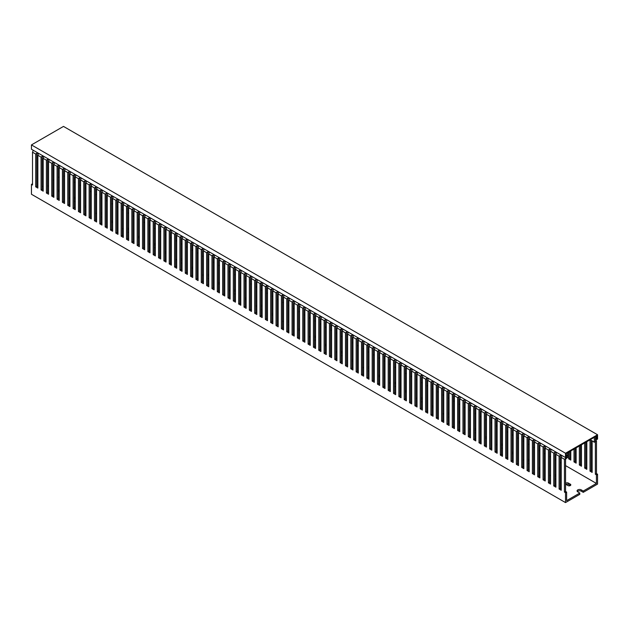 <?xml version="1.0" encoding="UTF-8"?>
<svg xmlns="http://www.w3.org/2000/svg" width="629" height="629" viewBox="0 0 629 629"><rect width="100%" height="100%" fill="white"/><g stroke="black" fill="none" stroke-linecap="round" stroke-linejoin="round"><path stroke-width="0.94" d="M43.951 156.448L43.197 158.351L43.197 191.169L41.066 189.934L41.066 157.116L37.858 155.269L37.858 188.087L35.719 186.852L35.719 154.034L32.519 152.187L33.266 150.284M35.719 154.034L37.536 152.745M41.066 157.116L42.882 155.835M37.858 155.269L38.605 153.366M43.197 158.351L46.404 160.198L48.221 158.917M49.29 159.53L48.543 161.433L51.743 163.288L53.559 161.999M59.967 165.694L59.22 167.605L59.22 200.415L57.082 199.181L57.082 166.37L53.882 164.515L54.629 162.612M57.082 166.37L58.898 165.081M59.22 167.605L62.428 169.453L64.244 168.163M65.306 168.784L64.559 170.687L67.767 172.535L69.583 171.245M70.652 171.866L69.905 173.769L73.106 175.617L74.922 174.327M92.015 184.195L91.268 186.105L91.268 218.916L89.129 217.681L89.129 184.871L85.921 183.015L85.921 215.833L83.791 214.599L83.791 181.781L80.583 179.933L80.583 212.751L78.444 211.517L78.444 178.699L75.244 176.851L75.991 174.948M78.444 178.699L80.26 177.417M83.791 181.781L85.607 180.499M80.583 179.933L81.33 178.031M89.129 184.871L90.946 183.582M85.921 183.015L86.668 181.113M91.268 186.105L94.468 187.953L96.284 186.664M102.692 190.367L101.945 192.27L101.945 225.08L99.807 223.853L99.807 191.035L96.607 189.187L97.353 187.285M99.807 191.035L101.623 189.746M101.945 192.27L105.153 194.117L106.969 192.828M113.377 196.531L112.63 198.434L112.63 231.252L110.492 230.017L110.492 197.199L107.284 195.352L108.031 193.449M110.492 197.199L112.308 195.918M112.63 198.434L115.83 200.281L117.647 199M124.055 202.695L123.308 204.598L123.308 237.416L121.169 236.182L121.169 203.371L117.969 201.516L118.716 199.613M121.169 203.371L122.985 202.082M123.308 204.598L126.515 206.454L128.332 205.164M134.74 208.867L133.993 210.77L133.993 243.58L131.854 242.354L131.854 209.536L128.646 207.688L129.393 205.777M131.854 209.536L133.67 208.246M133.993 210.77L137.193 212.618L139.009 211.328M145.417 215.032L144.67 216.934L144.67 249.752L142.531 248.518L142.531 215.7L139.331 213.852L140.078 211.949M142.531 215.7L144.348 214.418M144.67 216.934L147.878 218.782L149.694 217.5M156.102 221.196L155.347 223.098L155.347 255.917L153.217 254.682L153.217 221.872L150.009 220.016L150.756 218.114M153.217 221.872L155.033 220.582M155.347 223.098L158.555 224.954L160.371 223.665M166.779 227.368L166.032 229.271L166.032 262.081L163.894 260.846L163.894 228.036L160.694 226.188L161.441 224.278M163.894 228.036L165.71 226.747M166.032 229.271L169.24 231.118L171.057 229.829M172.118 230.45L171.371 232.353L174.579 234.2L176.395 232.911M182.803 236.614L182.056 238.517L182.056 271.335L179.918 270.1L179.918 237.282L176.71 235.435L177.464 233.532M179.918 237.282L181.734 236.001M182.056 238.517L185.256 240.364L187.072 239.083M193.48 242.778L192.733 244.689L192.733 277.499L190.603 276.265L190.603 243.454L187.395 241.599L188.142 239.696M190.603 243.454L192.419 242.165M192.733 244.689L195.941 246.537L197.758 245.247M198.827 245.868L198.072 247.771L201.28 249.619L203.096 248.329M204.166 248.95L203.419 250.853L206.619 252.701L208.435 251.411M209.504 252.032L208.757 253.935L211.957 255.783L213.781 254.501M214.843 255.115L214.096 257.017L217.304 258.865L219.12 257.583M220.189 258.197L219.435 260.099L222.642 261.955L224.459 260.665M225.528 261.279L224.781 263.181L227.981 265.037L229.797 263.748M230.867 264.369L230.12 266.271L233.32 268.119L235.136 266.83M236.205 267.451L235.458 269.354L238.666 271.201L240.482 269.912M241.552 270.533L240.797 272.436L244.005 274.283L245.821 273.002M246.89 273.615L246.143 275.518L249.343 277.365L251.16 276.084M252.229 276.697L251.482 278.6L254.682 280.455L256.498 279.166M257.568 279.779L256.821 281.682L260.029 283.537L261.845 282.248M262.914 282.861L262.159 284.772L265.367 286.62L267.183 285.33M268.253 285.951L267.506 287.854L270.706 289.702L272.522 288.412M273.591 289.033L272.844 290.936L276.045 292.784L277.861 291.502M278.93 292.115L278.183 294.018L281.391 295.866L283.207 294.584M284.277 295.198L283.522 297.1L286.73 298.956L288.546 297.666M289.615 298.28L288.868 300.182L292.068 302.038L293.885 300.748M294.954 301.362L294.207 303.272L297.407 305.12L299.223 303.831M300.292 304.452L299.546 306.354L302.753 308.202L304.57 306.913M305.639 307.534L304.884 309.437L308.092 311.284L309.908 309.995M310.978 310.616L310.231 312.519L313.431 314.366L315.247 313.085M316.316 313.698L315.569 315.601L318.769 317.448L320.586 316.167M321.655 316.78L320.908 318.683L324.116 320.538L325.932 319.249M327.001 319.862L326.247 321.765L329.454 323.62L331.271 322.331M332.34 322.952L331.593 324.855L334.793 326.703L336.609 325.413M337.679 326.034L336.932 327.937L340.132 329.785L341.948 328.495M343.017 329.116L342.27 331.019L345.478 332.867L347.294 331.585M348.356 332.198L347.609 334.101L350.817 335.949L352.633 334.667M353.702 335.281L352.955 337.183L356.156 339.039L357.972 337.749M359.041 338.363L358.294 340.265L361.494 342.121L363.31 340.832M364.38 341.445L363.633 343.355L366.841 345.203L368.657 343.914M369.718 344.535L368.971 346.437L372.179 348.285L373.996 346.996M375.065 347.617L374.318 349.52L377.518 351.367L379.334 350.086M380.403 350.699L379.657 352.602L382.857 354.449L384.673 353.168M385.742 353.781L384.995 355.684L388.203 357.539L390.019 356.25M391.081 356.863L390.334 358.766L393.542 360.621L395.358 359.332M396.427 359.945L395.68 361.856L398.88 363.704L400.697 362.414M401.766 363.035L401.019 364.938L404.219 366.786L406.035 365.496M407.105 366.117L406.358 368.02L409.565 369.868L411.382 368.578M412.443 369.199L411.696 371.102L414.904 372.95L416.72 371.668M423.128 375.364L422.381 377.266L422.381 410.084L420.243 408.85L420.243 376.032L417.043 374.184L417.79 372.282M420.243 376.032L422.059 374.75M422.381 377.266L425.581 379.122L427.398 377.832M433.806 381.536L433.059 383.438L433.059 416.249L430.928 415.014L430.928 382.204L427.72 380.356L428.467 378.446M430.928 382.204L432.744 380.915M433.059 383.438L436.267 385.286L438.083 383.997M444.491 387.7L443.744 389.603L443.744 422.421L441.605 421.186L441.605 388.368L438.397 386.521L439.152 384.618M441.605 388.368L443.421 387.079M443.744 389.603L446.944 391.45L448.76 390.169M455.168 393.864L454.421 395.767L454.421 428.585L452.29 427.35L452.29 394.532L449.082 392.685L449.829 390.782M452.29 394.532L454.107 393.251M454.421 395.767L457.629 397.622L459.445 396.333M465.853 400.028L465.106 401.939L465.106 434.749L462.968 433.515L462.968 400.704L459.76 398.849L460.514 396.946M462.968 400.704L464.784 399.415M465.106 401.939L468.306 403.787L470.122 402.497M476.53 406.2L475.783 408.103L475.783 440.921L473.653 439.687L473.653 406.869L470.445 405.021L471.192 403.118M473.653 406.869L475.469 405.579M475.783 408.103L478.991 409.951L480.808 408.669M487.216 412.365L486.469 414.267L486.469 447.085L484.33 445.851L484.33 413.033L481.122 411.185L481.877 409.282M484.33 413.033L486.146 411.751M486.469 414.267L489.669 416.123L491.485 414.833M497.893 418.529L497.146 420.439L497.146 453.25L495.007 452.015L495.007 419.205L491.807 417.349L492.554 415.447M495.007 419.205L496.831 417.915M497.146 420.439L500.354 422.287L502.17 420.998M508.578 424.701L507.831 426.604L507.831 459.414L505.692 458.187L505.692 425.369L502.485 423.521L503.239 421.619M505.692 425.369L507.509 424.08M507.831 426.604L511.031 428.451L512.847 427.162M519.255 430.865L518.508 432.768L518.508 465.586L516.37 464.351L516.37 431.533L513.17 429.686L513.917 427.783M516.37 431.533L518.186 430.252M518.508 432.768L521.716 434.615L523.532 433.334M529.94 437.029L529.193 438.94L529.193 471.75L527.055 470.516L527.055 437.705L523.847 435.85L524.602 433.947M527.055 437.705L528.871 436.416M529.193 438.94L532.393 440.787L534.21 439.498M540.618 443.201L539.871 445.104L539.871 477.914L537.732 476.688L537.732 443.87L534.532 442.022L535.279 440.119M537.732 443.87L539.548 442.58M539.871 445.104L543.079 446.952L544.895 445.662M556.641 452.448L555.894 454.35L555.894 487.168L553.756 485.934L553.756 453.116L550.556 451.268L550.556 484.086L548.417 482.852L548.417 450.034L545.209 448.186L545.964 446.283M548.417 450.034L550.233 448.752M553.756 453.116L555.572 451.834M550.556 451.268L551.303 449.365M555.894 454.35L559.095 456.206L560.911 454.916M32.519 183.762L31.45 184.383L31.45 194.251L565.51 502.587L565.51 492.719L564.441 492.098L564.441 459.288L561.233 457.432L561.98 455.53M564.441 459.288L566.525 457.668L565.927 457.322M566.147 454.791L566.525 454.578L566.525 455.207M566.525 456.882L566.525 457.668M565.699 458.69L567.641 457.566L567.641 452.754M37.771 152.981L36.844 154.136L36.844 186.2L37.858 186.789M43.11 156.071L42.182 157.219L42.182 189.282L43.197 189.872M48.449 159.153L47.529 160.301L47.529 192.372L48.543 192.954M53.787 162.235L52.867 163.383L52.867 195.454L53.882 196.036M59.134 165.317L58.206 166.465L58.206 198.536L59.22 199.118M64.472 168.399L63.545 169.555L63.545 201.618L64.559 202.208M69.811 171.481L68.891 172.637L68.891 204.7L69.905 205.29M75.15 174.571L74.23 175.719L74.23 207.782L75.244 208.372M80.496 177.653L79.569 178.801L79.569 210.872L80.583 211.454M85.835 180.735L84.907 181.883L84.907 213.954L85.921 214.536M91.174 183.817L90.246 184.965L90.246 217.036L91.268 217.618M96.512 186.899L95.592 188.055L95.592 220.119L96.607 220.708M101.859 189.982L100.931 191.137L100.931 223.201L101.945 223.79M107.197 193.064L106.27 194.219L106.27 226.283L107.284 226.872M112.536 196.154L111.608 197.302L111.608 229.373L112.63 229.955M117.875 199.236L116.955 200.384L116.955 232.455L117.969 233.037M123.221 202.318L122.293 203.466L122.293 235.537L123.308 236.119M128.56 205.4L127.632 206.548L127.632 238.619L128.646 239.209M133.898 208.482L132.971 209.638L132.971 241.701L133.993 242.291M139.237 211.564L138.317 212.72L138.317 244.783L139.331 245.373M144.584 214.654L143.656 215.802L143.656 247.865L144.67 248.455M149.922 217.736L148.994 218.884L148.994 250.955L150.009 251.537M155.261 220.818L154.333 221.966L154.333 254.037L155.347 254.619M160.599 223.9L159.68 225.048L159.68 257.119L160.694 257.701M165.946 226.983L165.018 228.138L165.018 260.202L166.032 260.791M171.285 230.065L170.357 231.22L170.357 263.284L171.371 263.873M176.623 233.155L175.695 234.303L175.695 266.366L176.71 266.955M181.962 236.237L181.042 237.385L181.042 269.456L182.056 270.038M187.308 239.319L186.381 240.467L186.381 272.538L187.395 273.12M192.647 242.401L191.719 243.549L191.719 275.62L192.733 276.202M197.986 245.483L197.058 246.639L197.058 278.702L198.072 279.292M203.324 248.565L202.404 249.721L202.404 281.784L203.419 282.374M208.671 251.655L207.743 252.803L207.743 284.866L208.757 285.456M214.009 254.737L213.082 255.885L213.082 287.956L214.096 288.538M219.348 257.819L218.42 258.967L218.42 291.038L219.435 291.62M224.687 260.901L223.767 262.049L223.767 294.12L224.781 294.702M230.033 263.983L229.105 265.139L229.105 297.202L230.12 297.792M235.372 267.066L234.444 268.221L234.444 300.285L235.458 300.874M240.71 270.148L239.783 271.303L239.783 303.367L240.797 303.956M246.049 273.238L245.129 274.386L245.129 306.449L246.143 307.038M251.388 276.32L250.468 277.468L250.468 309.539L251.482 310.121M256.734 279.402L255.806 280.55L255.806 312.621L256.821 313.203M262.073 282.484L261.145 283.632L261.145 315.703L262.159 316.285M267.411 285.566L266.492 286.722L266.492 318.785L267.506 319.375M272.75 288.648L271.83 289.804L271.83 321.867L272.844 322.457M278.097 291.738L277.169 292.886L277.169 324.949L278.183 325.539M283.435 294.82L282.507 295.968L282.507 328.039L283.522 328.621M288.774 297.902L287.854 299.05L287.854 331.121L288.868 331.703M294.113 300.984L293.193 302.132L293.193 334.203L294.207 334.785M299.459 304.066L298.531 305.222L298.531 337.286L299.546 337.875M304.798 307.149L303.87 308.304L303.87 340.368L304.884 340.957M310.136 310.239L309.216 311.386L309.216 343.45L310.231 344.039M315.475 313.321L314.555 314.469L314.555 346.54L315.569 347.122M320.821 316.403L319.894 317.551L319.894 349.622L320.908 350.204M326.16 319.485L325.232 320.633L325.232 352.704L326.247 353.286M331.499 322.567L330.579 323.723L330.579 355.786L331.593 356.376M336.837 325.649L335.917 326.805L335.917 358.868L336.932 359.458M342.184 328.731L341.256 329.887L341.256 361.95L342.27 362.54M347.522 331.821L346.595 332.969L346.595 365.04L347.609 365.622M352.861 334.903L351.941 336.051L351.941 368.122L352.955 368.704M358.2 337.985L357.28 339.133L357.28 371.204L358.294 371.786M363.546 341.067L362.618 342.215L362.618 374.286L363.633 374.868M368.885 344.149L367.957 345.305L367.957 377.369L368.971 377.958M374.224 347.232L373.296 348.387L373.296 380.451L374.318 381.04M379.562 350.322L378.642 351.469L378.642 383.533L379.657 384.122M384.909 353.404L383.981 354.552L383.981 386.623L384.995 387.205M390.247 356.486L389.32 357.634L389.32 389.705L390.334 390.287M395.586 359.568L394.658 360.716L394.658 392.787L395.68 393.369M400.925 362.65L400.005 363.806L400.005 395.869L401.019 396.459M406.271 365.732L405.343 366.888L405.343 398.951L406.358 399.541M411.61 368.822L410.682 369.97L410.682 402.033L411.696 402.623M416.948 371.904L416.021 373.052L416.021 405.123L417.043 405.705M422.287 374.986L421.367 376.134L421.367 408.205L422.381 408.787M427.634 378.068L426.706 379.216L426.706 411.287L427.72 411.869M432.972 381.15L432.044 382.306L432.044 414.369L433.059 414.959M438.311 384.233L437.383 385.388L437.383 417.452L438.397 418.041M443.649 387.315L442.73 388.47L442.73 420.534L443.744 421.123M448.996 390.405L448.068 391.553L448.068 423.624L449.082 424.205M454.335 393.487L453.407 394.635L453.407 426.706L454.421 427.288M459.673 396.569L458.745 397.717L458.745 429.788L459.76 430.37M465.012 399.651L464.092 400.799L464.092 432.87L465.106 433.46M470.358 402.733L469.431 403.889L469.431 435.952L470.445 436.542M475.697 405.815L474.769 406.971L474.769 439.034L475.783 439.624M481.036 408.905L480.108 410.053L480.108 442.116L481.122 442.706M486.374 411.987L485.454 413.135L485.454 445.206L486.469 445.788M491.721 415.069L490.793 416.217L490.793 448.288L491.807 448.87M497.059 418.151L496.132 419.299L496.132 451.37L497.146 451.952M502.398 421.233L501.47 422.389L501.47 454.452L502.485 455.042M507.737 424.316L506.817 425.471L506.817 457.535L507.831 458.124M513.083 427.406L512.155 428.553L512.155 460.617L513.17 461.206M518.422 430.488L517.494 431.636L517.494 463.707L518.508 464.288M523.76 433.57L522.833 434.718L522.833 466.789L523.847 467.371M529.099 436.652L528.179 437.8L528.179 469.871L529.193 470.453M534.438 439.734L533.518 440.89L533.518 472.953L534.532 473.543M539.784 442.816L538.856 443.972L538.856 476.035L539.871 476.625M545.123 445.906L544.195 447.054L544.195 479.117L545.209 479.707M550.461 448.988L549.542 450.136L549.542 482.207L550.556 482.789M555.8 452.07L554.88 453.218L554.88 485.289L555.894 485.871M561.147 455.152L560.219 456.3L560.219 488.371L561.233 488.953M566.485 458.234L565.557 459.39L565.557 491.453L566.627 492.067L565.51 492.719M565.51 502.587L579.796 494.339L579.796 493.042L566.627 500.645L566.627 492.067M48.543 186.168A2.453 1.415 180 0 1 47.741 185.862L47.529 185.736M42.182 186.758L43.197 186.168M579.796 493.042L577.792 491.886A2.453 1.415 180 0 1 577.068 490.879A2.453 1.415 180 0 1 578.586 489.574A2.453 1.415 180 0 1 581.259 489.881L583.264 491.037L596.426 483.434L565.557 465.617M63.545 175.782L64.559 176.364M68.891 178.864L69.905 179.446M74.23 181.946L75.244 182.536M79.569 185.028L80.583 185.618M84.907 188.11L85.921 188.7M90.246 191.2L91.268 191.782M95.592 194.282L96.607 194.864M100.931 197.364L101.945 197.946M106.27 200.447L107.284 201.036M111.608 203.529L112.63 204.118M116.955 206.611L117.969 207.2M122.293 209.701L123.308 210.283M127.632 212.783L128.646 213.365M132.971 215.865L133.993 216.447M138.317 218.947L139.331 219.537M143.656 222.029L144.67 222.619M148.994 225.111L150.009 225.701M154.333 228.201L155.347 228.783M159.68 231.283L160.694 231.865M165.018 234.365L166.032 234.947M170.357 237.447L171.371 238.037M175.695 240.53L176.71 241.119M181.042 243.612L182.056 244.201M186.381 246.694L187.395 247.283M191.719 249.784L192.733 250.366M197.058 252.866L198.072 253.448M202.404 255.948L203.419 256.53M207.743 259.03L208.757 259.62M213.082 262.112L214.096 262.702M218.42 265.194L219.435 265.784M223.767 268.284L224.781 268.866M229.105 271.366L230.12 271.948M234.444 274.448L235.458 275.03M239.783 277.531L240.797 278.12M245.129 280.613L246.143 281.202M250.468 283.695L251.482 284.284M255.806 286.785L256.821 287.367M261.145 289.867L262.159 290.449M266.492 292.949L267.506 293.531M271.83 296.031L272.844 296.621M277.169 299.113L278.183 299.703M282.507 302.195L283.522 302.785M287.854 305.277L288.868 305.867M293.193 308.367L294.207 308.949M298.531 311.449L299.546 312.031M303.87 314.531L304.884 315.113M309.216 317.614L310.231 318.203M314.555 320.696L315.569 321.285M319.894 323.778L320.908 324.367M325.232 326.868L326.247 327.45M330.579 329.95L331.593 330.532M335.917 333.032L336.932 333.614M341.256 336.114L342.27 336.704M346.595 339.196L347.609 339.786M351.941 342.278L352.955 342.868M357.28 345.368L358.294 345.95M362.618 348.45L363.633 349.032M367.957 351.532L368.971 352.114M373.296 354.614L374.318 355.204M378.642 357.697L379.657 358.286M383.981 360.779L384.995 361.368M389.32 363.869L390.334 364.45M394.658 366.951L395.68 367.533M400.005 370.033L401.019 370.615M405.343 373.115L406.358 373.697M410.682 376.197L411.696 376.787M416.021 379.279L417.043 379.869M421.367 382.361L422.381 382.951M426.706 385.451L427.72 386.033M432.044 388.533L433.059 389.115M437.383 391.615L438.397 392.197M442.73 394.697L443.744 395.287M448.068 397.78L449.082 398.369M453.407 400.862L454.421 401.451M458.745 403.952L459.76 404.533M464.092 407.034L465.106 407.616M469.431 410.116L470.445 410.698M474.769 413.198L475.783 413.788M480.108 416.28L481.122 416.87M485.454 419.362L486.469 419.952M490.793 422.452L491.807 423.034M496.132 425.534L497.146 426.116M501.47 428.616L502.485 429.198M506.817 431.698L507.831 432.288M512.155 434.781L513.17 435.37M517.494 437.863L518.508 438.452M522.833 440.945L523.847 441.534M528.179 444.035L529.193 444.617M533.518 447.117L534.532 447.699M538.856 450.199L539.871 450.781M544.195 453.281L545.209 453.871M549.542 456.363L550.556 456.953M554.88 459.445L555.894 460.035M560.219 462.535L561.233 463.117M52.867 180.594L53.882 180.004M58.206 177.504L59.22 176.922M59.22 191.876L58.686 191.57A1.698 0.983 180 0 1 58.206 191.012M58.206 190.736A1.698 0.983 180 0 1 59.22 189.974M74.23 197.144L75.244 197.734M75.244 201.587A2.453 1.415 180 0 1 74.442 201.28L74.23 201.154M69.905 198.505A2.453 1.415 180 0 1 69.717 197.962A2.453 1.415 180 0 1 69.905 197.427M85.921 207.295L85.387 206.98A1.698 0.983 180 0 1 84.907 206.43M84.907 206.155A1.698 0.983 180 0 1 85.921 205.384M100.931 212.563L101.945 213.152M101.945 217.005A2.453 1.415 180 0 1 101.143 216.698L100.931 216.573M96.607 213.923A2.453 1.415 180 0 1 96.418 213.38A2.453 1.415 180 0 1 96.607 212.846M112.63 222.705L112.096 222.399A1.698 0.983 180 0 1 111.608 221.848M111.608 221.565A1.698 0.983 180 0 1 112.63 220.803M127.632 227.981L128.646 228.571M128.646 232.423A2.453 1.415 180 0 1 127.844 232.117L127.632 231.991M123.308 229.341A2.453 1.415 180 0 1 123.127 228.799A2.453 1.415 180 0 1 123.308 228.256M139.331 238.124L138.797 237.817A1.698 0.983 180 0 1 138.317 237.259M138.317 236.984A1.698 0.983 180 0 1 139.331 236.221M154.333 243.399L155.347 243.981M155.347 247.842A2.453 1.415 180 0 1 154.553 247.527L154.333 247.409M150.009 244.752A2.453 1.415 180 0 1 149.828 244.217A2.453 1.415 180 0 1 150.009 243.675M166.032 253.542L165.498 253.235A1.698 0.983 180 0 1 165.018 252.677M165.018 252.402A1.698 0.983 180 0 1 166.032 251.639M181.042 258.818L182.056 259.4M182.056 263.252A2.453 1.415 180 0 1 181.254 262.946L181.042 262.82M176.71 260.17A2.453 1.415 180 0 1 176.529 259.635A2.453 1.415 180 0 1 176.71 259.093M192.733 268.96L192.199 268.654A1.698 0.983 180 0 1 191.719 268.096M191.719 267.82A1.698 0.983 180 0 1 192.733 267.058M207.743 274.228L208.757 274.818M208.757 278.671A2.453 1.415 180 0 1 207.955 278.364L207.743 278.238M203.419 275.588A2.453 1.415 180 0 1 203.23 275.046A2.453 1.415 180 0 1 203.419 274.511M219.435 284.379L218.908 284.064A1.698 0.983 180 0 1 218.42 283.514M218.42 283.239A1.698 0.983 180 0 1 219.435 282.468M234.444 289.647L235.458 290.236M235.458 294.089A2.453 1.415 180 0 1 234.656 293.782L234.444 293.657M230.12 291.007A2.453 1.415 180 0 1 229.931 290.464A2.453 1.415 180 0 1 230.12 289.93M246.143 299.789L245.609 299.483A1.698 0.983 180 0 1 245.129 298.932M245.129 298.649A1.698 0.983 180 0 1 246.143 297.887M261.145 305.065L262.159 305.655M262.159 309.507A2.453 1.415 180 0 1 261.365 309.201L261.145 309.075M256.821 306.425A2.453 1.415 180 0 1 256.64 305.883A2.453 1.415 180 0 1 256.821 305.34M272.844 315.208L272.31 314.901A1.698 0.983 180 0 1 271.83 314.343M271.83 314.068A1.698 0.983 180 0 1 272.844 313.305M287.854 320.483L288.868 321.065M288.868 324.926A2.453 1.415 180 0 1 288.066 324.611L287.854 324.493M283.522 321.836A2.453 1.415 180 0 1 283.341 321.301A2.453 1.415 180 0 1 283.522 320.759M299.546 330.626L299.011 330.319A1.698 0.983 180 0 1 298.531 329.761M298.531 329.486A1.698 0.983 180 0 1 299.546 328.723M314.555 335.902L315.569 336.484M315.569 340.336A2.453 1.415 180 0 1 314.767 340.03L314.555 339.904M310.231 337.254A2.453 1.415 180 0 1 310.042 336.719A2.453 1.415 180 0 1 310.231 336.177M326.247 346.044L325.712 345.738A1.698 0.983 180 0 1 325.232 345.179M325.232 344.904A1.698 0.983 180 0 1 326.247 344.142M341.256 351.312L342.27 351.902M342.27 355.755A2.453 1.415 180 0 1 341.468 355.448L341.256 355.322M336.932 352.672A2.453 1.415 180 0 1 336.743 352.13A2.453 1.415 180 0 1 336.932 351.595M352.955 361.463L352.421 361.148A1.698 0.983 180 0 1 351.941 360.598M351.941 360.323A1.698 0.983 180 0 1 352.955 359.552M367.957 366.731L368.971 367.32M368.971 371.173A2.453 1.415 180 0 1 368.169 370.866L367.957 370.74M363.633 368.091A2.453 1.415 180 0 1 363.452 367.548A2.453 1.415 180 0 1 363.633 367.014M379.657 376.873L379.122 376.567A1.698 0.983 180 0 1 378.642 376.016M378.642 375.733A1.698 0.983 180 0 1 379.657 374.97M394.658 382.149L395.68 382.739M395.68 386.591A2.453 1.415 180 0 1 394.878 386.277L394.658 386.159M390.334 383.509A2.453 1.415 180 0 1 390.153 382.967A2.453 1.415 180 0 1 390.334 382.424M406.358 392.292L405.823 391.985A1.698 0.983 180 0 1 405.343 391.427M405.343 391.152A1.698 0.983 180 0 1 406.358 390.389M421.367 397.567L422.381 398.149M422.381 402.01A2.453 1.415 180 0 1 421.579 401.695L421.367 401.577M417.043 398.92A2.453 1.415 180 0 1 416.854 398.385A2.453 1.415 180 0 1 417.043 397.843M433.059 407.71L432.524 407.403A1.698 0.983 180 0 1 432.044 406.845M432.044 406.57A1.698 0.983 180 0 1 433.059 405.807M448.068 412.986L449.082 413.567M449.082 417.42A2.453 1.415 180 0 1 448.28 417.113L448.068 416.988M443.744 414.338A2.453 1.415 180 0 1 443.555 413.803A2.453 1.415 180 0 1 443.744 413.261M459.76 423.128L459.233 422.822A1.698 0.983 180 0 1 458.745 422.263M458.745 421.988A1.698 0.983 180 0 1 459.76 421.226M474.769 428.396L475.783 428.986M475.783 432.838A2.453 1.415 180 0 1 474.981 432.532L474.769 432.406M470.445 429.756A2.453 1.415 180 0 1 470.256 429.214A2.453 1.415 180 0 1 470.445 428.679M486.469 438.547L485.934 438.232A1.698 0.983 180 0 1 485.454 437.682M485.454 437.399A1.698 0.983 180 0 1 486.469 436.636M501.47 443.815L502.485 444.404M502.485 448.257A2.453 1.415 180 0 1 501.69 447.95L501.47 447.824M497.146 445.175A2.453 1.415 180 0 1 496.965 444.632A2.453 1.415 180 0 1 497.146 444.09M513.17 453.957L512.635 453.651A1.698 0.983 180 0 1 512.155 453.1M512.155 452.817A1.698 0.983 180 0 1 513.17 452.054M528.179 459.233L529.193 459.815M529.193 463.675A2.453 1.415 180 0 1 528.391 463.361L528.179 463.243M523.847 460.593A2.453 1.415 180 0 1 523.666 460.051A2.453 1.415 180 0 1 523.847 459.508M539.871 469.376L539.336 469.069A1.698 0.983 180 0 1 538.856 468.511M538.856 468.235A1.698 0.983 180 0 1 539.871 467.473M554.88 474.651L555.894 475.233M555.894 479.086A2.453 1.415 180 0 1 555.092 478.779L554.88 478.661M550.556 476.004A2.453 1.415 180 0 1 550.367 475.469A2.453 1.415 180 0 1 550.556 474.926M565.557 483.654A1.698 0.983 180 0 1 566.705 482.86A1.698 0.983 180 0 1 568.443 483.096L570.314 484.181A1.698 0.983 180 0 1 570.81 484.873A1.698 0.983 180 0 1 569.764 485.777A1.698 0.983 180 0 1 567.908 485.564L566.037 484.487A1.698 0.983 180 0 1 565.557 483.929M590.018 439.836L590.018 471.168L592.156 472.395L592.156 441.086M584.679 442.918L584.679 468.078L586.818 469.313L586.818 441.692M579.34 446.008L579.34 464.996L581.471 466.231L581.471 444.774M574.002 449.09L574.002 461.914L576.133 463.148L576.133 447.856M568.655 452.172L568.655 458.832L570.794 460.066L570.794 450.938M596.426 474.864L595.364 474.25L596.481 473.598L597.55 474.219L596.426 474.864L596.426 483.434M595.364 474.25L595.364 442.179L594.436 442.101M590.183 439.742L594.224 442.077M594.342 437.344L594.342 442.148L593.815 442.045M596.457 437.297L595.466 437.863L595.466 440.953L596.481 440.787L595.466 440.198M596.481 473.598L596.481 440.787M597.55 474.219L597.55 484.086L583.264 492.334L583.264 491.037M568.655 458.832L569.78 458.187L569.78 451.52M569.78 458.187L570.794 458.769M574.002 461.914L575.118 461.269L575.118 448.438M575.118 461.269L576.133 461.851M579.34 464.996L580.457 464.351L580.457 445.356M580.457 464.351L581.471 464.933M584.679 468.078L585.803 467.433L585.803 442.273M585.803 467.433L586.818 468.023M590.018 471.168L591.142 470.516L591.142 440.504M591.142 470.516L592.156 471.105M577.343 491.532A2.453 1.415 180 0 1 581.259 491.178L583.264 492.334M58.615 191.523A1.698 0.983 180 0 1 59.22 191.263M74.23 198.442L75.244 199.031M85.316 206.941A1.698 0.983 180 0 1 85.921 206.682M100.931 213.86L101.945 214.442M112.017 222.352A1.698 0.983 180 0 1 112.63 222.1M127.632 229.278L128.646 229.86M138.718 237.77A1.698 0.983 180 0 1 139.331 237.518M154.333 244.697L155.347 245.279M165.427 253.188A1.698 0.983 180 0 1 166.032 252.937M181.042 260.107L182.056 260.697M192.128 268.607A1.698 0.983 180 0 1 192.733 268.347M207.743 275.526L208.757 276.115M218.829 284.025A1.698 0.983 180 0 1 219.435 283.765M234.444 290.944L235.458 291.526M245.53 299.435A1.698 0.983 180 0 1 246.143 299.184M261.145 306.362L262.159 306.944M272.231 314.854A1.698 0.983 180 0 1 272.844 314.602M287.854 321.781L288.868 322.363M298.94 330.272A1.698 0.983 180 0 1 299.546 330.021M314.555 337.191L315.569 337.781M325.641 345.691A1.698 0.983 180 0 1 326.247 345.431M341.256 352.61L342.27 353.199M352.342 361.109A1.698 0.983 180 0 1 352.955 360.849M367.957 368.028L368.971 368.61M379.043 376.519A1.698 0.983 180 0 1 379.657 376.268M394.658 383.446L395.68 384.028M405.752 391.938A1.698 0.983 180 0 1 406.358 391.686M421.367 398.865L422.381 399.446M432.453 407.356A1.698 0.983 180 0 1 433.059 407.105M448.068 414.275L449.082 414.865M459.154 422.774A1.698 0.983 180 0 1 459.76 422.515M474.769 429.693L475.783 430.283M485.855 438.185A1.698 0.983 180 0 1 486.469 437.933M501.47 445.112L502.485 445.694M512.556 453.603A1.698 0.983 180 0 1 513.17 453.352M528.179 460.53L529.193 461.112M539.265 469.022A1.698 0.983 180 0 1 539.871 468.77M554.88 475.941L555.894 476.53M565.966 484.44A1.698 0.983 180 0 1 568.443 484.393L570.314 485.47A1.698 0.983 180 0 1 570.385 485.517M32.519 152.187L32.519 184.997L31.45 184.383M561.233 457.432L561.233 490.25L559.095 489.016L559.095 456.206M545.209 448.186L545.209 481.004L543.079 479.77L543.079 446.952M534.532 442.022L534.532 474.832L532.393 473.598L532.393 440.787M523.847 435.85L523.847 468.668L521.716 467.433L521.716 434.615M513.17 429.686L513.17 462.504L511.031 461.269L511.031 428.451M502.485 423.521L502.485 456.332L500.354 455.097L500.354 422.287M491.807 417.349L491.807 450.167L489.669 448.933L489.669 416.123M481.122 411.185L481.122 444.003L478.991 442.769L478.991 409.951M470.445 405.021L470.445 437.831L468.306 436.605L468.306 403.787M459.76 398.849L459.76 431.667L457.629 430.433L457.629 397.622M449.082 392.685L449.082 425.503L446.944 424.268L446.944 391.45M438.397 386.521L438.397 419.331L436.267 418.104L436.267 385.286M427.72 380.356L427.72 413.167L425.581 411.932L425.581 379.122M417.043 374.184L417.043 407.002L414.904 405.768L414.904 372.95M411.696 371.102L411.696 403.92L409.565 402.686L409.565 369.868M406.358 368.02L406.358 400.83L404.219 399.604L404.219 366.786M401.019 364.938L401.019 397.748L398.88 396.514L398.88 363.704M395.68 361.856L395.68 394.666L393.542 393.432L393.542 360.621M390.334 358.766L390.334 391.584L388.203 390.35L388.203 357.539M384.995 355.684L384.995 388.502L382.857 387.267L382.857 354.449M379.657 352.602L379.657 385.42L377.518 384.185L377.518 351.367M374.318 349.52L374.318 382.338L372.179 381.103L372.179 348.285M368.971 346.437L368.971 379.248L366.841 378.013L366.841 345.203M363.633 343.355L363.633 376.166L361.494 374.931L361.494 342.121M358.294 340.265L358.294 373.083L356.156 371.849L356.156 339.039M352.955 337.183L352.955 370.001L350.817 368.767L350.817 335.949M347.609 334.101L347.609 366.919L345.478 365.685L345.478 332.867M342.27 331.019L342.27 363.837L340.132 362.603L340.132 329.785M336.932 327.937L336.932 360.747L334.793 359.521L334.793 326.703M331.593 324.855L331.593 357.665L329.454 356.431L329.454 323.62M326.247 321.765L326.247 354.583L324.116 353.349L324.116 320.538M320.908 318.683L320.908 351.501L318.769 350.267L318.769 317.448M315.569 315.601L315.569 348.419L313.431 347.184L313.431 314.366M310.231 312.519L310.231 345.337L308.092 344.102L308.092 311.284M304.884 309.437L304.884 342.247L302.753 341.02L302.753 308.202M299.546 306.354L299.546 339.165L297.407 337.93L297.407 305.12M294.207 303.272L294.207 336.083L292.068 334.848L292.068 302.038M288.868 300.182L288.868 333L286.73 331.766L286.73 298.956M283.522 297.1L283.522 329.918L281.391 328.684L281.391 295.866M278.183 294.018L278.183 326.836L276.045 325.602L276.045 292.784M272.844 290.936L272.844 323.754L270.706 322.52L270.706 289.702M267.506 287.854L267.506 320.664L265.367 319.43L265.367 286.62M262.159 284.772L262.159 317.582L260.029 316.348L260.029 283.537M256.821 281.682L256.821 314.5L254.682 313.266L254.682 280.455M251.482 278.6L251.482 311.418L249.343 310.183L249.343 277.365M246.143 275.518L246.143 308.336L244.005 307.101L244.005 274.283M240.797 272.436L240.797 305.254L238.666 304.019L238.666 271.201M235.458 269.354L235.458 302.164L233.32 300.937L233.32 268.119M230.12 266.271L230.12 299.082L227.981 297.847L227.981 265.037M224.781 263.181L224.781 296L222.642 294.765L222.642 261.955M219.435 260.099L219.435 292.917L217.304 291.683L217.304 258.865M214.096 257.017L214.096 289.835L211.957 288.601L211.957 255.783M208.757 253.935L208.757 286.753L206.619 285.519L206.619 252.701M203.419 250.853L203.419 283.663L201.28 282.437L201.28 249.619M198.072 247.771L198.072 280.581L195.941 279.347L195.941 246.537M187.395 241.599L187.395 274.417L185.256 273.183L185.256 240.364M176.71 235.435L176.71 268.253L174.579 267.018L174.579 234.2M171.371 232.353L171.371 265.163L169.24 263.936L169.24 231.118M160.694 226.188L160.694 258.999L158.555 257.764L158.555 224.954M150.009 220.016L150.009 252.834L147.878 251.6L147.878 218.782M139.331 213.852L139.331 246.67L137.193 245.436L137.193 212.618M128.646 207.688L128.646 240.498L126.515 239.264L126.515 206.454M117.969 201.516L117.969 234.334L115.83 233.1L115.83 200.281M107.284 195.352L107.284 228.17L105.153 226.935L105.153 194.117M96.607 189.187L96.607 221.998L94.468 220.763L94.468 187.953M75.244 176.851L75.244 209.669L73.106 208.435L73.106 175.617M69.905 173.769L69.905 206.579L67.767 205.353L67.767 172.535M64.559 170.687L64.559 203.497L62.428 202.263L62.428 169.453M53.882 164.515L53.882 197.333L51.743 196.099L51.743 163.288M48.543 161.433L48.543 194.251L46.404 193.017L46.404 160.198M35.719 186.852L36.844 186.2M36.985 153.437L37.858 152.933M41.066 189.934L42.182 189.282M42.324 156.519L43.197 156.016M46.404 193.017L47.529 192.372M47.662 159.601L48.543 159.098M51.743 196.099L52.867 195.454M53.009 162.683L53.882 162.18M57.082 199.181L58.206 198.536M58.348 165.773L59.22 165.262M62.428 202.263L63.545 201.618M63.686 168.855L64.559 168.352M67.767 205.353L68.891 204.7M69.025 171.937L69.905 171.434M73.106 208.435L74.23 207.782M74.371 175.019L75.244 174.516M78.444 211.517L79.569 210.872M79.71 178.101L80.583 177.598M83.791 214.599L84.907 213.954M85.049 181.183L85.921 180.68M89.129 217.681L90.246 217.036M90.387 184.273L91.268 183.762M94.468 220.763L95.592 220.119M95.734 187.356L96.607 186.852M99.807 223.853L100.931 223.201M101.072 190.438L101.945 189.934M105.153 226.935L106.27 226.283M106.411 193.52L107.284 193.017M110.492 230.017L111.608 229.373M111.75 196.602L112.63 196.099M115.83 233.1L116.955 232.455M117.096 199.684L117.969 199.181M121.169 236.182L122.293 235.537M122.435 202.774L123.308 202.263M126.515 239.264L127.632 238.619M127.773 205.856L128.646 205.353M131.854 242.354L132.971 241.701M133.112 208.938L133.993 208.435M137.193 245.436L138.317 244.783M138.459 212.02L139.331 211.517M142.531 248.518L143.656 247.865M143.797 215.102L144.67 214.599M147.878 251.6L148.994 250.955M149.136 218.184L150.009 217.681M153.217 254.682L154.333 254.037M154.475 221.266L155.347 220.763M158.555 257.764L159.68 257.119M159.821 224.356L160.694 223.845M163.894 260.846L165.018 260.202M165.16 227.439L166.032 226.935M169.24 263.936L170.357 263.284M170.498 230.521L171.371 230.017M174.579 267.018L175.695 266.366M175.837 233.603L176.71 233.1M179.918 270.1L181.042 269.456M181.183 236.685L182.056 236.182M185.256 273.183L186.381 272.538M186.522 239.767L187.395 239.264M190.603 276.265L191.719 275.62M191.861 242.857L192.733 242.346M195.941 279.347L197.058 278.702M197.199 245.939L198.072 245.436M201.28 282.437L202.404 281.784M202.546 249.021L203.419 248.518M206.619 285.519L207.743 284.866M207.884 252.103L208.757 251.6M211.957 288.601L213.082 287.956M213.223 255.185L214.096 254.682M217.304 291.683L218.42 291.038M218.562 258.267L219.435 257.764M222.642 294.765L223.767 294.12M223.908 261.357L224.781 260.846M227.981 297.847L229.105 297.202M229.247 264.439L230.12 263.936M233.32 300.937L234.444 300.285M234.586 267.522L235.458 267.018M238.666 304.019L239.783 303.367M239.924 270.604L240.797 270.1M244.005 307.101L245.129 306.449M245.271 273.686L246.143 273.183M249.343 310.183L250.468 309.539M250.609 276.768L251.482 276.265M254.682 313.266L255.806 312.621M255.948 279.858L256.821 279.347M260.029 316.348L261.145 315.703M261.287 282.94L262.159 282.437M265.367 319.43L266.492 318.785M266.633 286.022L267.506 285.519M270.706 322.52L271.83 321.867M271.972 289.104L272.844 288.601M276.045 325.602L277.169 324.949M277.31 292.186L278.183 291.683M281.391 328.684L282.507 328.039M282.649 295.268L283.522 294.765M286.73 331.766L287.854 331.121M287.996 298.35L288.868 297.847M292.068 334.848L293.193 334.203M293.334 301.44L294.207 300.929M297.407 337.93L298.531 337.286M298.673 304.522L299.546 304.019M302.753 341.02L303.87 340.368M304.011 307.605L304.884 307.101M308.092 344.102L309.216 343.45M309.35 310.687L310.231 310.183M313.431 347.184L314.555 346.54M314.697 313.769L315.569 313.266M318.769 350.267L319.894 349.622M320.035 316.851L320.908 316.348M324.116 353.349L325.232 352.704M325.374 319.941L326.247 319.43M329.454 356.431L330.579 355.786M330.712 323.023L331.593 322.52M334.793 359.521L335.917 358.868M336.059 326.105L336.932 325.602M340.132 362.603L341.256 361.95M341.398 329.187L342.27 328.684M345.478 365.685L346.595 365.04M346.736 332.269L347.609 331.766M350.817 368.767L351.941 368.122M352.075 335.351L352.955 334.848M356.156 371.849L357.28 371.204M357.421 338.441L358.294 337.93M361.494 374.931L362.618 374.286M362.76 341.523L363.633 341.02M366.841 378.013L367.957 377.369M368.099 344.606L368.971 344.102M372.179 381.103L373.296 380.451M373.437 347.688L374.318 347.184M377.518 384.185L378.642 383.533M378.784 350.77L379.657 350.267M382.857 387.267L383.981 386.623M384.122 353.852L384.995 353.349M388.203 390.35L389.32 389.705M389.461 356.934L390.334 356.431M393.542 393.432L394.658 392.787M394.8 360.024L395.68 359.513M398.88 396.514L400.005 395.869M400.146 363.106L401.019 362.603M404.219 399.604L405.343 398.951M405.485 366.188L406.358 365.685M409.565 402.686L410.682 402.033M410.823 369.27L411.696 368.767M414.904 405.768L416.021 405.123M416.162 372.352L417.043 371.849M420.243 408.85L421.367 408.205M421.509 375.434L422.381 374.931M425.581 411.932L426.706 411.287M426.847 378.524L427.72 378.013M430.928 415.014L432.044 414.369M432.186 381.606L433.059 381.103M436.267 418.104L437.383 417.452M437.525 384.689L438.397 384.185M441.605 421.186L442.73 420.534M442.871 387.771L443.744 387.267M446.944 424.268L448.068 423.624M448.21 390.853L449.082 390.35M452.29 427.35L453.407 426.706M453.548 393.935L454.421 393.432M457.629 430.433L458.745 429.788M458.887 397.025L459.76 396.514M462.968 433.515L464.092 432.87M464.233 400.107L465.106 399.604M468.306 436.605L469.431 435.952M469.572 403.189L470.445 402.686M473.653 439.687L474.769 439.034M474.911 406.271L475.783 405.768M478.991 442.769L480.108 442.116M480.249 409.353L481.122 408.85M484.33 445.851L485.454 445.206M485.596 412.435L486.469 411.932M489.669 448.933L490.793 448.288M490.934 415.517L491.807 415.014M495.007 452.015L496.132 451.37M496.273 418.607L497.146 418.096M500.354 455.097L501.47 454.452M501.612 421.689L502.485 421.186M505.692 458.187L506.817 457.535M506.958 424.772L507.831 424.268M511.031 461.269L512.155 460.617M512.297 427.854L513.17 427.35M516.37 464.351L517.494 463.707M517.636 430.936L518.508 430.433M521.716 467.433L522.833 466.789M522.974 434.018L523.847 433.515M527.055 470.516L528.179 469.871M528.321 437.108L529.193 436.597M532.393 473.598L533.518 472.953M533.659 440.19L534.532 439.687M537.732 476.688L538.856 476.035M538.998 443.272L539.871 442.769M543.079 479.77L544.195 479.117M544.337 446.354L545.209 445.851M548.417 482.852L549.542 482.207M549.683 449.436L550.556 448.933M553.756 485.934L554.88 485.289M555.022 452.518L555.894 452.015M559.095 489.016L560.219 488.371M560.36 455.608L561.233 455.097M564.441 492.098L565.557 491.453M594.342 442.148L596.284 441.031M597.55 434.749L565.51 453.25L31.45 144.914L63.49 126.413L597.55 434.749L597.55 439.066L596.606 439.608L595.844 438.987L596.331 438.224L595.584 437.792M595.466 438.956L596.606 439.608M566.147 454.995L566.721 455.325L566.147 456.457L566.147 453.619L596.905 435.858L596.905 438.696L596.331 438.224M31.45 144.914L31.45 149.23L565.51 457.566L567.216 455.514M565.51 453.25L565.51 457.566M568.443 484.393L568.443 483.096M570.314 485.47L570.314 484.181M581.259 491.178L581.259 489.881"/></g></svg>
